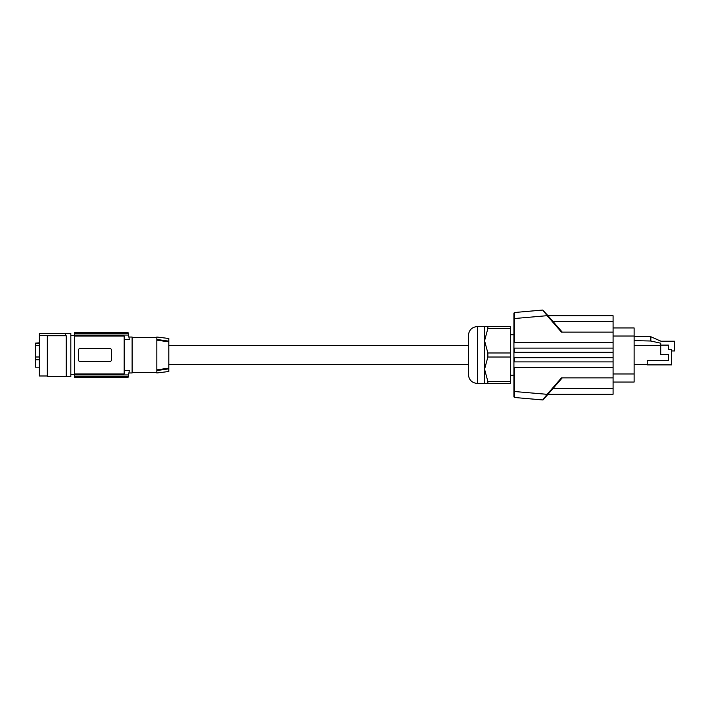 <?xml version="1.0" encoding="UTF-8"?>
<svg xmlns="http://www.w3.org/2000/svg" width="710" height="710" viewBox="0 0 710 710"><rect width="100%" height="100%" fill="white"/><g stroke="black" fill="none" stroke-linecap="round" stroke-linejoin="round"><path stroke-width="1.06" d="M128.031 377.471L74.443 377.471L74.443 336.052L124.179 336.052L124.179 373.948L74.443 373.948M128.031 332.529L74.443 332.529L74.443 336.052M124.179 339.433L129.3 339.433A104.849 104.849 0 0 0 128.554 335.067L74.443 335.067M74.443 332.582L128.04 332.582A104.849 104.849 0 0 1 128.173 333.185L128.554 335.067M129.3 339.433C128.794 336.238 128.794 336.238 129.3 339.433C128.794 336.238 128.794 336.238 129.3 339.433M74.443 333.185L128.173 333.185M110.094 348.566L109.943 348.557A1.5 1.5 0 0 1 111.443 350.057L111.443 359.943A1.5 1.5 0 0 1 109.943 361.443L79.99 361.443A1.5 1.5 0 0 1 78.49 359.943L78.49 350.057A1.5 1.5 0 0 1 79.99 348.557L109.943 348.557M79.005 361.07L79.547 361.372M124.179 370.567L129.3 370.567A104.849 104.849 0 0 1 128.554 374.933L128.173 376.815A104.849 104.849 0 0 1 128.04 377.418L74.443 377.418M74.443 374.933L128.554 374.933M128.918 337.028L132.113 337.028L132.113 372.972L128.918 372.972M129.3 370.567C128.794 373.762 128.794 373.762 129.3 370.567C128.794 373.762 128.794 373.762 129.3 370.567M74.443 376.815L128.173 376.815M132.113 337.623L156.83 337.623M132.113 372.377L156.83 372.377M156.83 340.125L156.83 337.028L168.811 338.492L168.811 341.155L156.83 339.433L168.811 341.155L168.811 341.883L156.83 340.125L156.83 369.874L168.811 368.117L168.811 341.883M168.811 368.117L168.811 368.845L156.83 370.567L156.83 369.874M168.811 371.507L168.811 368.845L156.83 370.567L156.83 372.972L168.811 371.507M468.387 374.472L468.387 335.528C468.919 330.07 471.919 327.07 477.377 326.538L477.377 383.462C471.919 382.93 468.919 379.93 468.387 374.472M484.566 383.462L484.566 340.773L487.859 352.968L487.859 357.032L484.566 369.227L487.859 381.43L487.859 383.462L477.377 383.462M487.859 357.032L510.33 357.032L510.33 381.43L487.859 381.43M510.33 381.43L510.33 383.462L487.859 383.462M510.33 357.032L510.33 352.968L487.859 352.968M510.33 352.968L510.33 326.538L487.859 326.538L487.859 328.57L484.566 340.773L484.566 326.538L487.859 326.538M510.33 328.57L487.859 328.57M513.925 375.217L510.33 375.217M513.925 334.783L510.33 334.783M613.085 357.689L613.085 367.274L513.925 367.274L513.925 357.689L613.085 357.689L613.085 352.311L513.925 352.311L513.925 357.689M513.925 348.113L613.085 348.113L613.085 342.726L513.925 342.726L513.925 352.311M513.925 343.32L513.925 313.11L513.925 318.524L514.528 318.524L514.475 312.515L542.724 310.048L547.153 315.675L547.605 315.275L542.724 310.048M542.724 399.952L514.475 397.485L513.925 396.89L513.925 391.476L547.153 394.325L542.724 399.952L547.605 394.724L543.23 399.757M513.925 366.68L513.925 391.476M613.085 348.113L613.085 352.311M613.085 342.726L613.085 315.755L548.014 315.755M613.085 367.274L613.085 394.245L548.014 394.245M613.085 327.949L634.119 327.949L634.119 382.051L613.085 382.051M634.119 336.425L650.156 336.425L660.948 341.217L674.5 341.217L674.5 350.953L671.5 350.953M650.83 336.726L650.83 341.013L634.119 340.623M660.717 345.113L668.509 345.113L668.509 349.311L671.5 349.311L671.5 364.887L647.236 364.887L647.236 360.618L668.509 360.618L668.509 354.476L660.717 354.476L660.717 343.196L650.83 341.013M634.119 345.415L660.717 345.415M647.236 364.585L634.119 364.585M562.249 377.871L547.605 394.724L547.153 394.325L561.45 377.871L613.085 377.871M514.475 397.485L514.528 367.274M613.085 361.887L514.528 361.887L514.528 357.689M513.925 361.887L514.528 361.887M513.925 313.11L514.475 312.515M514.528 342.726L514.528 318.524L547.153 315.675L561.45 332.129L613.085 332.129M613.085 321.745L553.223 321.745L547.605 315.275L562.249 332.129M39.361 345.566L35.5 345.566L35.5 359.287L39.361 359.287M47.33 375.972L39.361 375.972L39.361 335.661L47.33 335.661L47.33 376.566L66.207 376.566L66.207 335.715L65.604 335.715L65.604 333.522L39.361 333.522L39.361 335.502L65.604 335.502M66.207 335.768L47.33 335.768M39.361 359.863L35.5 359.863L35.5 359.287M39.361 367.168L35.5 367.168L35.5 359.863M39.361 356.997L35.5 356.997M39.361 343.134L35.5 343.134L35.5 345.566M35.5 343.134L39.361 342.832M66.207 376.566L70.822 376.566L70.822 333.434L39.361 333.522M514.528 348.113L514.528 352.311M634.119 373.966L613.085 373.966M634.119 336.034L613.085 336.034M553.223 388.255L613.085 388.255M70.822 374.472L74.443 374.472M168.811 364.585L468.387 364.585M70.822 335.528L74.443 335.528M484.566 326.538L477.377 326.538M168.811 345.415L468.387 345.415"/></g></svg>
